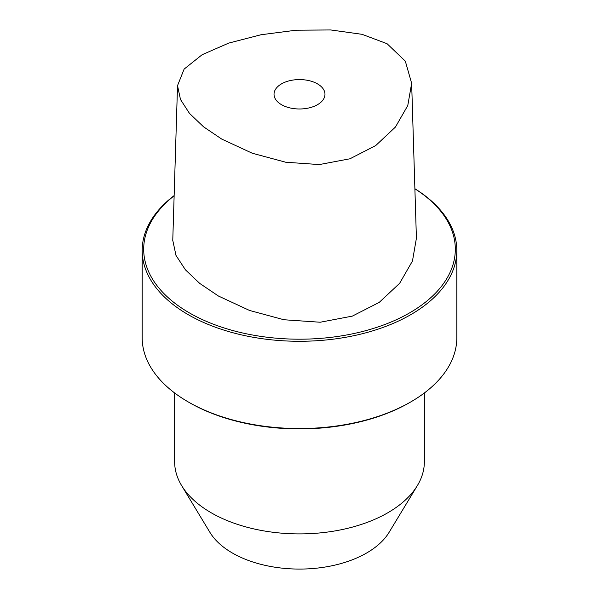 <?xml version="1.0" encoding="UTF-8"?>
<svg xmlns="http://www.w3.org/2000/svg" width="599" height="599" viewBox="0 0 599 599"><rect width="100%" height="100%" fill="white"/><g stroke="black" fill="none" stroke-linecap="round" stroke-linejoin="round"><path stroke-width="0.9" d="M387.081 43.72L362.058 34.323L330.685 29.95L296.003 30.22L261.029 34.742L228.751 43.083L202.14 54.711L184.133 69.087L177.521 85.642L180.479 99.479L189.509 113.428L203.615 126.861L221.81 139.133L252.254 153.232L285.76 162.239L319.312 164.568L349.966 158.78L375.76 145.535L395.445 127.04L407.777 105.544L411.648 83.306L405.328 61.18L387.081 43.72M317.507 83.882A25.472 14.705 180 0 1 324.972 94.283A25.472 14.705 180 0 1 309.249 107.865A25.472 14.705 180 0 1 281.493 104.675A25.472 14.705 180 0 1 274.028 94.283A25.472 14.705 180 0 1 289.751 80.693A25.472 14.705 180 0 1 317.507 83.882M411.648 83.306L416.41 238.207L412.471 260.992L399.653 283.297L379.242 302.375L352.332 316.115L320.233 322.232L283.971 319.754L249.551 310.454L218.44 296.033L199.722 283.402L185.45 269.857L175.994 255.421L172.767 240.326M174.137 195.813A155.815 89.962 0 0 0 189.321 312.843A155.815 89.962 0 0 0 406.976 314.37A155.815 89.962 0 0 0 414.89 188.782M174.144 195.581A157.312 90.823 0 0 0 142.188 250.457A157.312 90.823 0 0 0 188.258 314.685A157.312 90.823 0 0 0 359.7 334.369A157.312 90.823 0 0 0 456.812 250.457A157.312 90.823 0 0 0 414.89 188.722M456.812 250.457L456.812 337.724A157.312 90.823 180 0 1 410.742 401.944L409.679 402.558A155.815 89.962 180 0 1 189.321 402.558A155.815 89.962 180 0 1 189.314 402.558L188.258 401.944A157.312 90.823 180 0 1 142.188 337.724L142.188 250.457M410.742 401.944A157.312 90.823 180 0 1 188.258 401.944L189.321 402.558M181.632 485.587A124.854 72.082 180 0 0 387.785 512.789A124.854 72.082 0 0 0 417.368 485.587L389.08 532.354A94.889 54.786 0 0 1 366.595 553.027A94.889 54.786 180 0 1 209.92 532.354L181.632 485.587A124.854 72.082 180 0 1 174.646 461.822L174.646 392.974M417.368 485.587A124.854 72.082 0 0 0 424.354 461.822L424.354 392.974M177.521 85.642L172.759 240.543"/></g></svg>
